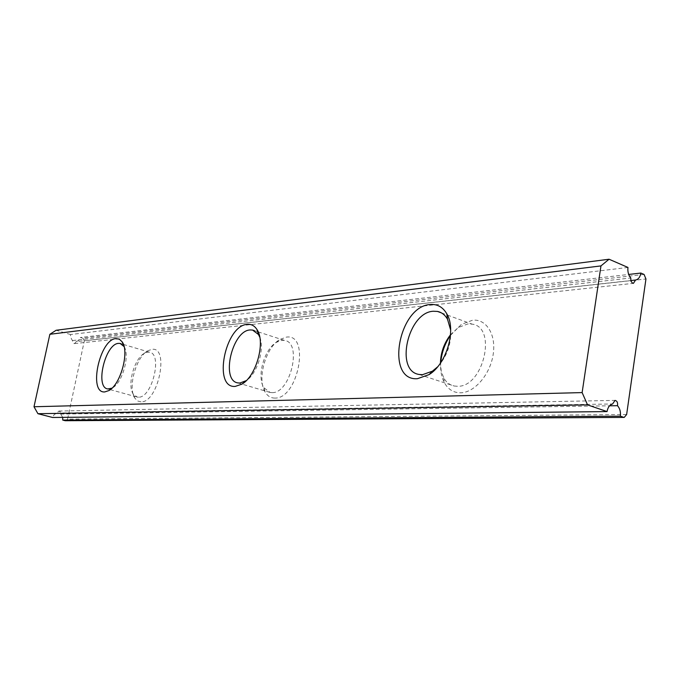 <?xml version="1.0" encoding="UTF-8"?>
<svg xmlns="http://www.w3.org/2000/svg" width="680" height="680" viewBox="0 0 680 680"><rect width="100%" height="100%" fill="white"/><g stroke="black" fill="none" stroke-linecap="round" stroke-linejoin="round"><path stroke-width="0.51" stroke-dasharray="3.4 2.55" d="M627.963 267.444L70.541 334.534L70.499 336.931L73.899 343.519L74.553 343.587L76.245 341.624L630.734 280.56M450.508 334.755L458.286 327.505L467.883 323.926L472.175 324.148C497.386 327.207 483.463 387.2 457.606 386.282L454.206 386.019C449.718 385.05 446.216 382.296 443.683 377.757L441.218 371.042L440.419 363.146M450.458 335.35L461.388 324.385L472.583 320.195C486.463 318.707 496.425 334.781 493.127 354.748C490.034 374.688 474.47 392.649 460.658 392.81C453.611 392.819 448.205 389.478 444.423 382.789C441.456 377.196 440.232 370.481 440.759 362.652M272.136 392.624L270.155 392.471L263.908 387.745C256.522 376.822 264.146 349.248 276.454 342.286L282.004 340.289L284.503 340.416C302.49 342.354 290.471 393.465 272.136 392.624M274.916 398.08C270.921 398.115 267.725 396.202 265.31 392.343C256.708 379.567 265.557 347.599 279.897 339.464L286.382 337.118C310.488 333.14 298.341 398.964 274.916 398.08M138.533 397.188L137.275 397.094L133.288 394.137C126.931 385.45 134.164 358.717 144.305 353.337L147.806 352.104L149.387 352.18C162.86 353.455 152.192 397.962 138.533 397.188M141.057 401.88L137.666 401.013L134.938 398.284C127.525 388.11 135.923 357.094 147.747 350.803L151.844 349.35C169.745 346.222 158.304 402.713 141.057 401.88M70.541 334.534L56.126 330.267M644.062 274.44L82.934 338.198L80.461 337.475L628.702 274.448M626.637 414.519L67.566 419.109L84.337 340.791L645.949 278.978M67.566 419.109L65.671 420.767M62.713 417.367L60.656 414.077L60.511 412.021L58.862 411.051L56.933 413.108L54.17 414.562L52.615 417.477M76.245 341.624L78.957 340.28L80.461 337.475M82.934 338.198L84.337 340.791M124.083 346.57C130.093 355.351 122.459 382.729 112.548 387.846L111.979 388.17M259.769 337.178C264.86 349.095 257.227 373.685 246.287 380.622M450.662 330.106C451.358 344.131 447.006 356.388 437.606 366.86M60.656 414.077L609.569 405.807M56.933 413.108L612.587 403.971M72.59 340.552L630.793 277.984M74.553 343.587L633.428 283.348M419.118 374.459L454.206 386.019M443.683 377.757L444.423 382.789M458.286 327.505L461.388 324.385M237.915 382.908L270.155 392.471M263.908 387.745L265.31 392.343M276.454 342.286L279.897 339.464M107.78 388.951L110.185 389.615M110.27 389.64L137.275 397.094M133.288 394.137L134.938 398.284M144.305 353.337L147.747 350.803M121.04 343.723L123.122 344.344M123.428 344.437L149.387 352.18M112.548 387.846L111.393 388.714M254.337 330.633L257.618 331.695M258.188 331.882L284.503 340.416M441.396 312.868L446.938 314.899M447.457 315.095L472.175 324.148M58.862 411.051L615.052 400.392"/><path stroke-width="1.02" d="M630.734 280.56L635.553 280.024C638.375 279.421 640.144 277.1 640.866 273.054L628.702 274.448M609.059 259.233L600.967 265.905L49.861 334.288L56.126 330.267L609.059 259.233L627.963 267.444C627.504 271.643 628.447 275.162 630.793 277.984L630.887 281.12L632.57 283.203L633.428 283.348L635.553 280.024M417.486 378.692C385.118 381.335 398.267 306.357 430.108 304.529C437.214 303.9 442.782 306.986 446.785 313.795C456.612 329.673 446.641 363.995 429.097 374.595L417.486 378.692M437.606 366.86L432.429 371.17L422.475 374.697L419.118 374.459C394.613 371.084 407.881 312.383 433.236 311.253L437.461 311.423C441.685 312.298 445.043 314.908 447.525 319.26L450.662 330.106M440.419 363.146C440.725 352.631 444.083 343.162 450.508 334.755M440.759 362.652C441.592 352.733 444.831 343.629 450.458 335.35M235.254 386.401C212.585 388.501 225.02 325.397 247.265 324.36C251.26 323.977 254.507 325.712 256.989 329.57C265.786 341.938 256.317 376.227 241.876 384.157L235.254 386.401M246.287 380.622L239.853 383.044L237.915 382.908C220.516 380.732 232.169 330.548 250.104 329.953L252.552 330.055L258.442 334.466L259.769 337.178M104.788 391.926C88.009 393.652 99.603 339.175 115.991 338.589L119.391 339.209L122.128 341.819C129.617 351.526 120.708 384.506 108.919 390.558L104.788 391.926M111.979 388.17L107.78 388.951C94.784 387.481 105.23 343.672 118.575 343.383L120.114 343.442L124.083 346.57M623.654 417.299L620.356 416.168L62.722 420.07L65.237 420.716L624.223 417.401L626.637 414.519L645.949 278.978L644.062 274.44L640.866 273.054M607.053 411.587L52.615 417.477L37.927 413.703L587.545 404.88L607.053 411.587C607.818 407.346 609.671 404.812 612.587 403.971L615.052 400.392C617.125 400.928 617.933 402.688 617.483 405.688C619.871 408.365 620.832 411.868 620.356 416.168M49.861 334.288L34 406.75L582.131 392.589L587.545 404.88M34 406.75L37.927 413.703M600.967 265.905L582.131 392.589M624.223 417.401L65.237 420.716M62.722 420.07L62.713 417.367M609.569 405.807L617.483 405.688M120.114 343.442L121.04 343.723M123.837 346.179L122.128 341.819M111.393 388.714L108.919 390.558M252.552 330.055L254.337 330.633M257.618 331.695L258.188 331.882M258.442 334.466L256.989 329.57M245.531 381.115L241.876 384.157M437.461 311.423L441.396 312.868M446.938 314.899L447.457 315.095M447.525 319.26L446.785 313.795M432.429 371.17L429.097 374.595"/></g></svg>

